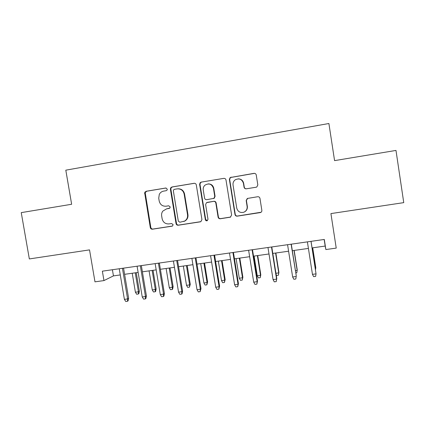 <?xml version="1.0" encoding="UTF-8"?>
<svg xmlns="http://www.w3.org/2000/svg" width="425" height="425" viewBox="0 0 425 425"><rect width="100%" height="100%" fill="white"/><g stroke="black" fill="none" stroke-linecap="round" stroke-linejoin="round"><path stroke-width="0.64" d="M167.275 189.136L165.755 188.009L146.142 191.271L144.649 192.7L150.296 227.593C150.593 228.724 151.311 229.261 152.442 229.202L172.04 226.185L172.529 226.004L173.118 224.655L171.599 223.523L169.049 223.917C165.399 224.102 163.088 222.381 162.127 218.753L161.654 215.9C161.394 214.11 161.792 212.505 162.855 211.082L166.568 208.866L169.883 208.038L170.202 206.917L168.683 205.785L166.133 206.199C162.477 206.407 160.167 204.691 159.2 201.052L158.732 198.193L159.285 194.384C160.225 192.583 161.681 191.489 163.646 191.112L166.196 190.692L167.11 190.055L167.275 189.136M256.179 187.218L256.78 187.016L257.826 184.933L256.254 174.994C255.946 173.82 255.186 173.273 253.98 173.352L230.143 177.538L229.378 179.446L234.993 214.508C235.301 215.666 236.05 216.213 237.24 216.155L260.488 212.553C261.487 212.16 261.938 211.427 261.853 210.359L259.962 198.39C259.654 197.221 258.894 196.669 257.688 196.738L247.297 198.464L246.181 200.573L247.122 206.481C247.361 209.233 246.224 211.161 243.711 212.266C240.12 213.037 237.793 211.65 236.741 208.107L233.043 185.002C232.794 182.84 233.527 181.103 235.253 179.791C239.238 177.979 241.963 179.153 243.429 183.303L244.046 187.17C244.354 188.339 245.103 188.886 246.303 188.812L256.179 187.218M103.96 280.585L102.361 271.171L324.302 239.45L325.863 249.555L336.228 248.104L330.921 213.589L403.75 202.635L395.988 150.429L334.571 160.623L328.897 123.51L65.806 170.17L71.639 204.266L21.25 212.627L29.336 258.931L89.526 249.884L94.977 281.839L103.96 280.585L113.448 275.894L120.28 274.933M196.302 184.917C195.994 183.77 195.261 183.228 194.092 183.303L171.939 186.984L170.659 187.85L170.393 189.21L176.046 223.614C176.348 224.756 177.076 225.292 178.224 225.234L200.361 221.829L200.834 221.691L201.939 219.613L196.302 184.917M201.2 182.123L223.762 178.373C224.947 178.298 225.696 178.84 225.999 180.003L231.62 215.029L230.361 217.175L220.32 218.758C219.141 218.817 218.402 218.275 218.094 217.117L215.815 202.996C215.512 201.838 214.768 201.296 213.594 201.36L206.47 202.672L205.626 204.616L208 219.268L207.198 220.74C206.252 220.979 205.636 220.628 205.344 219.683L199.617 184.37L200.159 182.66L201.2 182.123L223.762 178.373M312.072 247.908L325.183 246.059L325.863 249.555M124.599 274.322L138.13 272.414M142.391 271.814L156.188 269.87M160.384 269.28L174.447 267.298M178.585 266.714L192.923 264.695M196.998 264.122L211.613 262.06M215.618 261.497L230.52 259.399M234.462 258.841L249.65 256.7M253.523 256.158L269.004 253.975M272.808 253.438L288.591 251.212M292.32 250.686L308.412 248.423M112.402 269.737L113.448 275.894M324.163 239.472L325.183 246.059M166.51 208.877L169.368 208.393M166.095 187.999L146.683 191.229L145.196 192.653L150.817 227.433C151.119 228.56 151.831 229.091 152.958 229.038L172.481 226.031M194.507 183.281L172.401 186.952L171.121 187.818L170.855 189.173L176.492 223.465C176.795 224.602 177.517 225.138 178.659 225.08L200.945 221.637M174.436 189.327L173.57 189.885L173.347 190.883L178.309 221.112L179.833 222.248L184.62 221.09C186.867 219.613 187.839 217.51 187.531 214.768L184.142 194.044C183.17 190.373 180.837 188.652 177.145 188.881L174.436 189.327M183.754 221.505L185.034 220.947C187.282 219.475 188.248 217.377 187.94 214.646L187.531 214.768M177.847 188.806C181.406 188.721 183.648 190.448 184.562 193.986L187.94 214.646M207.294 202.364L213.918 201.285C215.093 201.216 215.831 201.758 216.134 202.911L218.407 216.989C218.71 218.137 219.449 218.684 220.623 218.62L230.685 217.026M201.567 182.107L200.531 182.644L199.984 184.349L205.695 219.544L207.357 220.655M213.446 188.312C211.762 183.919 208.909 182.888 204.898 185.22C203.554 186.522 203.007 188.105 203.251 189.975L204.563 198.05C204.866 199.203 205.604 199.745 206.773 199.676L213.897 198.363L214.752 196.408L213.446 188.312L213.775 188.275C213.031 185.348 211.177 183.887 208.208 183.892M213.483 198.581L214.221 198.3L215.077 196.345L214.752 196.408M213.775 188.275L215.077 196.345M238.292 178.851C241.182 178.973 242.967 180.455 243.658 183.287L244.274 187.138C244.577 188.302 245.326 188.849 246.527 188.774L256.248 187.202M244.428 211.947C246.617 210.742 247.584 208.887 247.339 206.385L247.122 206.481M247.637 198.347L246.399 200.494L247.339 206.385M254.554 173.336L230.414 177.538L229.654 179.44L235.253 214.386C235.556 215.539 236.3 216.086 237.485 216.028L261.099 212.24M139.342 291.205L138.842 293.67L138.337 294.01L136.659 294.233L135.405 292.209L138.428 291.805L139.342 291.205L136.234 272.685M138.337 294.01L138.428 291.805L135.246 272.823M135.405 292.209L132.223 273.248M122.437 268.303L127.596 298.924L128.626 298.244L128.09 300.873L127.516 301.256L127.596 298.924L124.397 299.349L119.239 268.759M128.626 298.244L123.558 268.143M127.516 301.256L125.742 301.49L124.397 299.349M156.14 288.936L155.651 291.412L155.194 291.752L153.499 291.975L152.256 289.94L155.311 289.526L156.14 288.936L153.037 270.316M155.194 291.752L155.311 289.526L152.134 270.443M152.256 289.94L149.079 270.874M173.113 286.647L172.64 289.138L172.231 289.467L170.515 289.696L169.288 287.645L172.375 287.231L173.113 286.647L170.021 267.92M172.231 289.467L172.375 287.231L169.203 268.037M169.288 287.645L166.117 268.473M190.273 284.33L189.449 287.157L187.717 287.39L186.501 285.324L189.619 284.904L190.273 284.33L187.186 265.503M189.449 287.157L189.619 284.904L186.453 265.609M186.501 285.324L183.334 266.045M207.618 281.993L206.858 284.824L205.105 285.058L203.904 282.981L207.055 282.556L207.618 281.993L204.537 263.059M206.858 284.824L207.055 282.556L203.894 263.149M203.904 282.981L200.743 263.596M140.324 265.747L145.477 296.544L146.413 295.88L145.887 298.515L145.371 298.897L145.477 296.544L142.242 296.974L137.089 266.209M146.413 295.88L141.35 265.598M145.371 298.897L143.576 299.131L142.242 296.974M145.058 191.887L145.159 192.653M158.419 263.16L163.561 294.142L164.401 293.484L163.891 296.135L163.423 296.507L163.561 294.142L160.289 294.578L155.146 263.627M164.401 293.484L159.348 263.027M163.423 296.507L161.606 296.746L160.289 294.578M176.72 260.546L181.852 291.709L182.596 291.061L182.097 293.723L181.688 294.095L181.852 291.709L178.548 292.15L173.411 261.019M182.596 291.061L177.549 260.424M181.688 294.095L179.849 294.334L178.548 292.15M195.234 257.895L200.361 289.25L200.998 288.612L200.159 291.651L200.361 289.25L197.014 289.691L191.887 258.379M200.998 288.612L195.962 257.794M200.159 291.651L198.3 291.895L197.014 289.691M225.154 279.629L224.453 282.466L222.684 282.699L221.494 280.612L224.682 280.181L225.154 279.629L222.078 260.589M224.453 282.466L224.682 280.181L221.526 260.663M221.494 280.612L218.338 261.115M213.966 255.223L219.077 286.758L219.613 286.131L218.843 289.181L219.077 286.758L215.693 287.21L210.577 255.707M219.613 286.131L214.588 255.133M218.843 289.181L216.968 289.43L215.693 287.21M242.877 277.233L242.245 280.08L240.454 280.319L239.28 278.21L242.5 277.78L242.877 277.233L239.806 258.087M242.245 280.08L242.5 277.78L239.355 258.15M239.28 278.21L236.13 258.607M260.801 274.816L260.227 277.668L258.421 277.913L257.263 275.788L260.52 275.352L260.801 274.816L257.736 255.563M260.227 277.668L260.52 275.352L257.375 255.611M257.263 275.788L254.118 256.073M275.942 273.27L278.736 272.898L278.917 272.372L275.862 253.008M278.917 272.372L278.418 275.23L278.736 272.898L275.602 253.045M278.418 275.23L276.59 275.474L276.17 274.693M295.449 270.645L297.155 270.412L297.234 269.902L294.185 250.426M297.234 269.902L296.804 272.765L297.155 270.412L294.026 250.447M296.804 272.765L295.805 272.898M315.191 267.984L315.78 267.904L315.759 267.405L312.72 247.812M315.472 269.811L315.78 267.904L312.662 247.823M232.916 252.514L238.016 284.24L238.446 283.624L237.75 286.678L238.016 284.24L234.595 284.697L229.489 253.002M238.446 283.624L233.431 252.439M237.75 286.678L235.848 286.933L234.595 284.697M252.089 249.773L257.178 281.695L257.497 281.09L256.875 284.15L257.178 281.695L253.714 282.152L248.62 250.267M257.497 281.09L252.492 249.714M256.875 284.15L254.952 284.405L253.714 282.152M271.49 246.999L276.569 279.113L276.776 278.524L276.229 281.594L276.569 279.113L273.062 279.581L267.978 247.499M276.776 278.524L271.782 246.957M276.229 281.594L274.284 281.849L273.062 279.581M291.12 244.194L296.278 275.926L295.816 279.002L296.188 276.505L292.639 276.978L287.571 244.699M296.278 275.926L291.3 244.168M295.816 279.002L293.845 279.262L292.639 276.978M312.449 274.343L313.639 276.648L315.632 276.383L316.041 273.87L312.449 274.343L307.397 241.867M310.988 241.352L316.041 273.87L311.052 241.347M167.046 208.765L166.568 208.866M172.47 226.036L172.04 226.185M152.958 229.038L152.442 229.202M150.817 227.433L150.296 227.593M145.169 193.423L144.627 193.476M146.683 191.229L146.142 191.271M200.727 221.685L200.361 221.829M178.659 225.08L178.224 225.234M176.492 223.465L176.046 223.614M170.855 189.173L170.393 189.21M172.401 186.952L171.939 186.984M194.485 183.281L194.092 183.303M184.562 193.986L184.142 194.044M230.281 217.133L230.005 217.265M220.623 218.62L220.32 218.758M218.407 216.989L218.094 217.117M216.134 202.911L215.815 202.996M213.918 201.285L213.594 201.36M207.559 202.3L207.214 202.38M205.695 219.544L205.344 219.683M199.984 184.349L199.617 184.37M229.654 179.44L229.378 179.446M231.269 177.172L230.998 177.167M145.196 192.653L144.649 192.7M171.121 187.818L170.659 187.85M185.034 220.947L184.62 221.09M230.632 217.048L230.361 217.175M214.221 198.3L213.897 198.363M200.531 182.644L200.159 182.66M230.414 177.538L230.143 177.538"/></g></svg>
